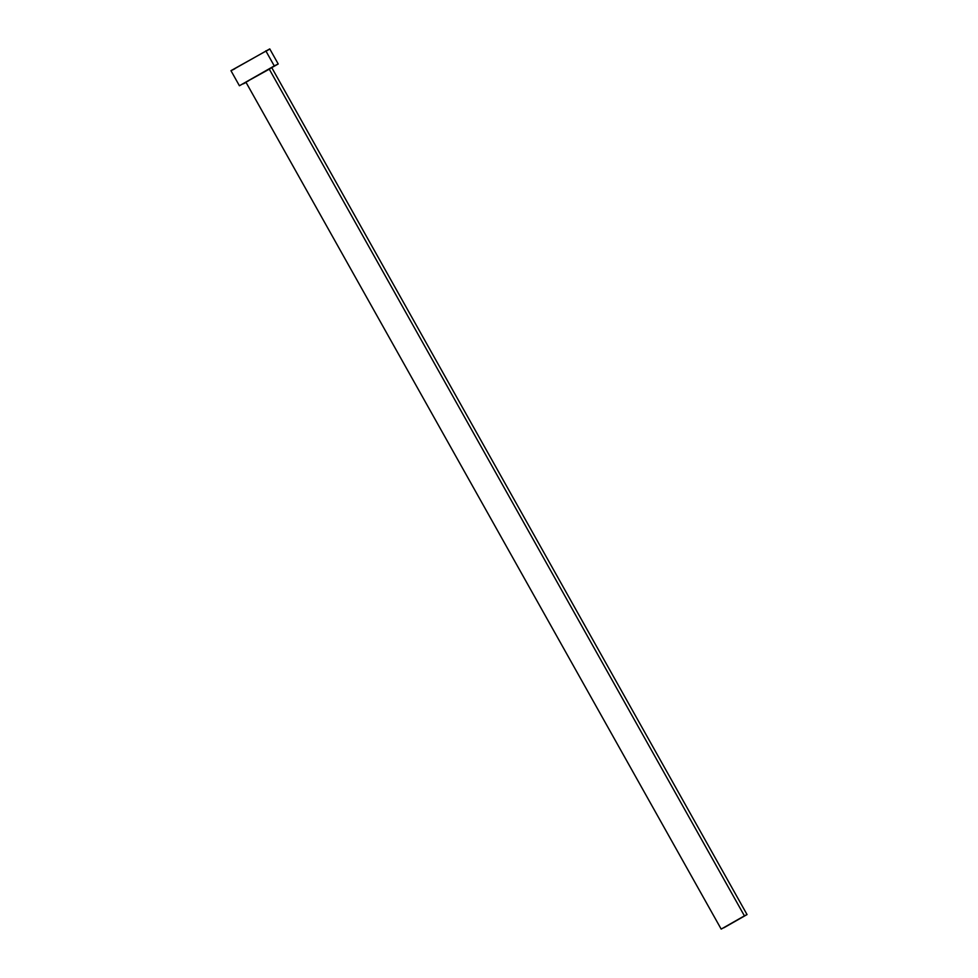 <?xml version="1.0" encoding="UTF-8"?>
<svg xmlns="http://www.w3.org/2000/svg" width="978" height="978" viewBox="0 0 978 978"><rect width="100%" height="100%" fill="white"/><g stroke="black" fill="none" stroke-linecap="round" stroke-linejoin="round"><path stroke-width="1.47" d="M747.045 914.577L271.75 67.616L269.121 68.9L744.417 915.86L747.045 914.577L721.177 929.1L744.417 915.86L269.121 68.9L245.881 82.14L269.989 68.778M269.573 49.071L230.955 70.673L239.414 85.758L274.268 65.917L265.808 50.832L274.268 65.917L278.217 63.986L239.414 85.758M246.04 82.409L243.375 83.839L246.04 82.409M248.522 80.856L245.906 82.14L721.177 929.1M278.217 63.986L269.757 48.9L231.59 70.44M232.911 69.793L234.903 68.753M267.104 50.636L268.693 49.67M723.818 927.816L747.021 914.577L723.818 927.816"/></g></svg>
